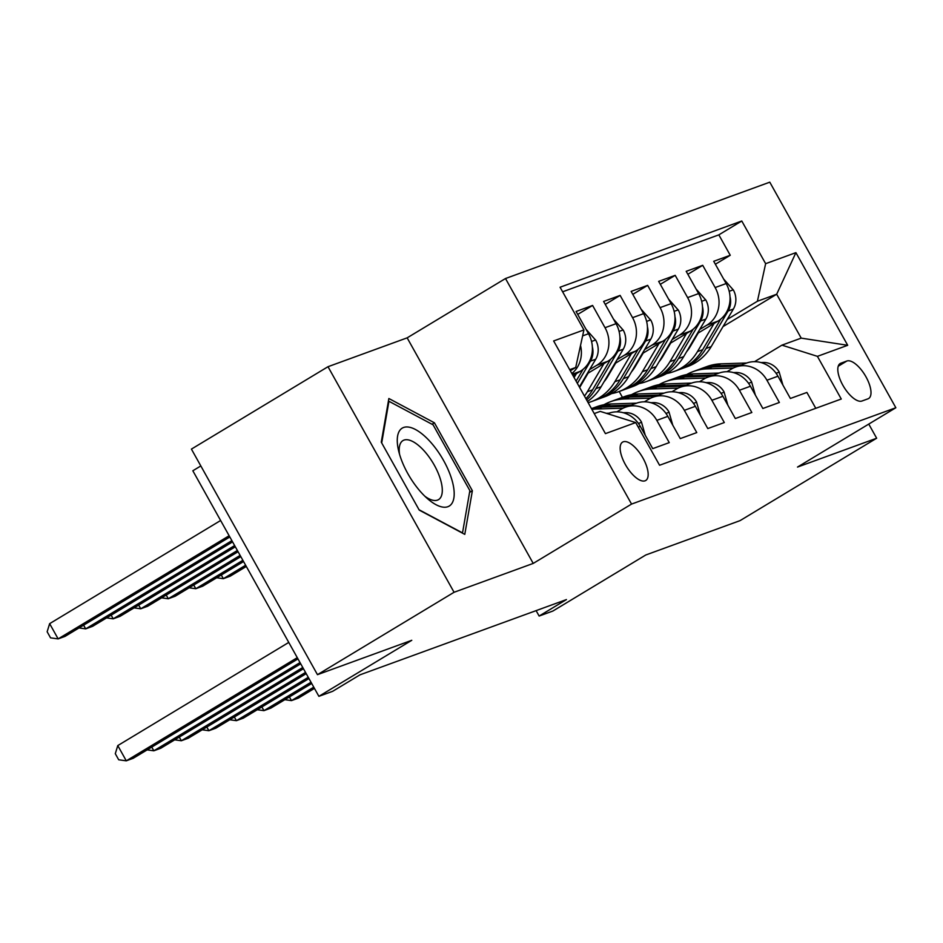 <?xml version="1.0" encoding="UTF-8"?>
<svg xmlns="http://www.w3.org/2000/svg" width="943" height="943" viewBox="0 0 943 943"><rect width="100%" height="100%" fill="white"/><g stroke="black" fill="none" stroke-linecap="round" stroke-linejoin="round"><path stroke-width="1.41" d="M645.059 480.812A22.408 9.23 58.9 0 0 645.731 480.494A22.408 9.23 58.9 0 0 642.525 457.32A22.408 9.23 58.9 0 0 623.252 441.796A22.408 9.23 58.9 0 0 622.58 442.126A22.408 9.23 58.9 0 0 625.798 465.3A22.408 9.23 58.9 0 0 645.059 480.812M200.824 465.948L192.832 470.769L318.887 696.335L332.655 691.313L359.978 674.834L566.448 599.571L539.137 616.05L552.904 611.029L645.778 554.991L740.078 520.619L876.66 438.224L868.762 424.091M327.999 366.709L191.417 449.104L317.473 674.669L454.066 592.275L533.219 563.419L631.551 504.081L505.495 278.527L407.152 337.853L327.999 366.709L454.066 592.275M631.551 504.081L895.85 407.741L769.783 182.176L505.495 278.527M638.258 427.132L640.297 426.389L652.733 448.644L669.247 442.621L656.811 420.366L667.833 416.358A28.007 25.437 -110 0 0 636.384 403.227L625.374 407.235A28.007 25.437 70 0 1 656.811 420.366M667.833 416.358L680.268 438.601L696.783 432.589L684.347 410.335L695.356 406.315A28.007 25.437 -110 0 0 663.907 393.184L652.898 397.203A28.007 25.437 70 0 1 684.347 410.335M695.356 406.315L707.792 428.57L724.318 422.547L711.882 400.292L722.892 396.284A28.007 25.437 -110 0 0 691.443 383.153L680.433 387.16A28.007 25.437 70 0 1 711.882 400.292M722.892 396.284L735.328 418.539L751.842 412.515L739.406 390.261L750.416 386.241A28.007 25.437 -110 0 0 718.979 373.11L707.957 377.129A28.007 25.437 70 0 1 739.406 390.261M750.416 386.241L762.852 408.496L779.378 402.472L766.942 380.229A28.007 25.437 -110 0 0 735.493 367.098A28.007 25.437 -110 0 0 731.462 369.019L727.006 371.707M697.29 333.574L717.941 321.115A28.007 25.437 -110 0 0 726.157 283.548L713.721 261.294L730.247 255.27L715.372 264.24M699.694 329.496L706.92 325.135A28.007 25.437 -110 0 0 715.148 287.556L702.712 265.313L687.848 274.283M702.712 265.313L686.198 271.325L698.633 293.579A28.007 25.437 -110 0 1 690.406 331.146L669.754 343.606M642.23 353.649L662.882 341.189A28.007 25.437 -110 0 0 671.098 303.622L658.662 281.368L675.188 275.344L660.312 284.314M614.695 363.68L635.346 351.22A28.007 25.437 -110 0 0 643.574 313.654L631.138 291.399L647.652 285.375L632.788 294.357M587.171 373.711L607.811 361.263A28.007 25.437 -110 0 0 616.038 323.685L603.603 301.442L620.129 295.418L605.253 304.389M573.038 375.668L580.287 371.294A28.007 25.437 -110 0 0 588.515 333.728L576.079 311.473L592.593 305.449L577.717 314.42M625.374 407.235A28.007 25.437 70 0 0 621.331 409.168L616.887 411.855M652.898 397.203A28.007 25.437 70 0 0 648.867 399.137L644.411 401.812M680.433 387.16A28.007 25.437 70 0 0 676.39 389.094L671.946 391.781M707.957 377.129A28.007 25.437 70 0 0 703.926 379.062L699.47 381.75M846.873 361.016L840.814 363.232A21.713 8.947 58.9 0 0 840.166 363.538A21.713 8.947 58.9 0 0 843.278 385.993A21.713 8.947 58.9 0 0 861.937 401.023L867.996 398.818A21.713 8.947 58.9 0 0 868.644 398.5A21.713 8.947 58.9 0 0 865.533 376.045A21.713 8.947 58.9 0 0 846.873 361.016L838.221 366.238M594.22 413.576L600.231 411.384L635.712 422.582L659.57 465.253L841.262 399.019L817.416 356.348L781.936 345.15L754.541 361.676M635.712 422.582L605.43 433.627L553.647 340.953L583.929 329.92L560.071 287.238L741.776 221.004L765.633 263.686L795.916 252.641L847.698 345.303L817.416 356.348M589.575 369.632L596.801 365.271L607.811 361.263M581.147 383.919L582.114 383.341M583.552 379.84L584.519 379.263M617.099 359.601L624.337 355.24L635.346 351.22M608.683 373.888L609.638 373.31M611.088 369.797L612.042 369.22M644.635 349.558L651.861 345.197L662.882 341.189M636.207 363.845L637.173 363.267M638.623 359.766L639.578 359.189M672.17 339.527L679.396 335.166L690.406 331.146M666.147 349.735L667.114 349.146M663.742 353.814L664.697 353.236M730.247 255.27L718.837 234.854L562.617 291.8M592.593 305.449L605.029 327.704A28.007 25.437 70 0 1 596.801 365.271M620.129 295.418L632.564 317.673A28.007 25.437 70 0 1 624.337 355.24M647.652 285.375L660.088 307.63A28.007 25.437 70 0 1 651.861 345.197M675.188 275.344L687.624 297.599A28.007 25.437 70 0 1 679.396 335.166M815.778 408.307L806.902 392.441L790.387 398.465L777.951 376.21A28.007 25.437 -110 0 0 746.502 363.079L735.493 367.098M781.936 345.15L801.208 338.124L776.678 294.228L757.406 301.253L765.633 263.686M689.463 346.835L690.429 346.258M723.01 326.596L776.678 294.228L795.916 252.641M693.683 339.692L694.637 339.115M727.23 319.453L757.406 301.253M318.887 696.335L411.773 640.297L317.473 674.669M895.85 407.741L797.507 467.068L876.66 438.224M536.107 610.628L539.137 616.05M622.439 397.345L619.174 391.486M570.291 370.752L575.702 367.487L569.69 369.68M718.837 234.854L741.776 221.004M640.297 426.389A28.007 25.437 -110 0 0 608.848 413.258L607.61 413.706M583.929 329.92L575.702 367.487M580.523 345.444A28.007 25.437 70 0 1 571.835 373.522M801.208 338.124L847.698 345.303M533.219 563.419L407.152 337.853M419.234 510.092L464.781 534.375L472.372 490.725L434.405 422.794L388.858 398.512L381.267 442.161L419.234 510.092M432.012 424.232L434.405 422.794M469.555 492.423L472.372 490.725M782.914 385.086L779.095 371.801A18.554 16.856 -110 0 0 763.229 362.477L760.966 362.548M746.691 363.008L720.865 363.845A53.574 48.659 -110 0 0 707.038 366.509L701.804 368.418A53.574 48.659 -110 0 0 700.166 369.055M733.312 368.018L707.097 368.866A53.574 48.659 -110 0 0 693.27 371.53A53.574 48.659 -110 0 0 686.598 374.607M289.418 696.924L291.481 700.614L313.76 687.164M284.821 699.694L291.481 700.614L298.365 698.103L314.455 688.39M741.457 364.917L715.631 365.754A53.574 48.659 -110 0 0 701.804 368.418M693.27 371.53L698.504 369.621A53.574 48.659 70 0 1 712.33 366.957L738.145 366.12M698.244 332.997L690.311 346.458A44.462 40.384 70 0 1 686.539 351.81M714.063 323.449L697.455 351.609A53.574 48.659 70 0 1 673.75 371.601A53.574 48.659 70 0 1 666.654 373.534M723.623 279.01L733.442 290.102A18.554 16.856 70 0 1 733.371 309.045L711.222 346.588A53.574 48.659 70 0 1 687.518 366.579L682.284 368.489A53.574 48.659 -110 0 0 705.989 348.497L728.137 310.954A18.554 16.856 -110 0 0 730.094 296.986L730.035 297.033M720.7 319.17L702.688 349.7A53.574 48.659 70 0 1 678.984 369.691L673.75 371.601M680.622 369.055A53.574 48.659 -110 0 0 682.284 368.489M245.628 565.234L223.338 578.684L230.222 576.173L246.312 566.46M221.275 574.994L223.338 578.684L216.678 577.764M452.298 481.26A45.512 18.754 58.9 0 0 416.393 430.02A45.512 18.754 58.9 0 0 398.535 450.448A45.512 18.754 58.9 0 0 399.16 452.935A45.512 18.754 58.9 0 0 427.78 498.918A45.512 18.754 58.9 0 0 452.298 481.26M424.833 496.23A34.467 14.204 58.9 0 0 438.554 499.613A34.467 14.204 58.9 0 0 440.864 480.824A34.467 14.204 58.9 0 0 423.242 449.894A34.467 14.204 58.9 0 0 402.944 440.593A34.467 14.204 58.9 0 0 399.549 454.314M381.703 442.939L388.94 401.282L433.073 424.81L469.862 490.631L462.518 532.913L419.046 509.75M388.304 401.659L388.94 401.282M755.378 395.117L751.571 381.832A18.554 16.856 -110 0 0 735.693 372.509L733.442 372.591M719.155 373.051L693.341 373.876A53.574 48.659 -110 0 0 679.502 376.54L674.28 378.449A53.574 48.659 -110 0 0 672.63 379.086M705.777 378.049L679.573 378.897A53.574 48.659 -110 0 0 665.734 381.561A53.574 48.659 -110 0 0 659.063 384.65M261.883 706.955L263.946 710.645L311.013 682.249M257.286 709.737L263.946 710.645L270.83 708.134L311.709 683.475M713.922 374.96L688.107 375.786A53.574 48.659 -110 0 0 674.28 378.449M665.734 381.561L670.968 379.652A53.574 48.659 70 0 1 684.807 376.988L710.621 376.163M727.855 405.16L724.035 391.875A18.554 16.856 -110 0 0 708.169 382.552L705.906 382.622M691.632 383.082L665.805 383.919A53.574 48.659 -110 0 0 651.978 386.583L646.745 388.492A53.574 48.659 -110 0 0 645.106 389.117M678.253 388.092L652.037 388.94A53.574 48.659 -110 0 0 638.211 391.604A53.574 48.659 -110 0 0 631.539 394.681M234.359 716.998L236.41 720.676L308.267 677.333M229.75 719.768L236.41 720.676L243.294 718.165L308.962 678.559M686.398 384.992L660.571 385.828A53.574 48.659 -110 0 0 646.745 388.492M638.211 391.604L643.444 389.695A53.574 48.659 70 0 1 657.271 387.031L683.086 386.194M700.319 415.191L696.5 401.907A18.554 16.856 -110 0 0 680.634 392.583L678.382 392.653M664.096 393.125L638.27 393.95A53.574 48.659 -110 0 0 624.443 396.614L619.209 398.524A53.574 48.659 -110 0 0 617.571 399.16M650.717 398.123L624.514 398.972A53.574 48.659 -110 0 0 610.675 401.635A53.574 48.659 -110 0 0 604.003 404.712M206.823 727.029L208.886 730.719L305.52 672.418M202.226 729.799L208.886 730.719L215.77 728.208L306.216 673.644M658.862 395.023L633.048 395.86A53.574 48.659 -110 0 0 619.209 398.524M610.675 401.635L615.909 399.726A53.574 48.659 70 0 1 629.735 397.062L655.562 396.237M672.783 425.222L668.976 411.938A18.554 16.856 -110 0 0 653.11 402.626L650.847 402.696M636.56 403.156L610.746 403.993A53.574 48.659 -110 0 0 596.919 406.657L591.685 408.555A53.574 48.659 -110 0 0 591.473 408.637M623.182 408.166L596.978 409.003A53.574 48.659 -110 0 0 591.921 409.451M179.288 737.061L181.351 740.75L302.774 667.503M174.691 739.842L181.351 740.75L188.235 738.239L303.457 668.728M631.327 405.066L605.512 405.891A53.574 48.659 -110 0 0 591.685 408.555M591.532 408.743A53.574 48.659 70 0 1 602.212 407.105L628.026 406.268M670.721 343.028L662.776 356.489A44.462 40.384 70 0 1 659.004 361.853M686.528 333.492L669.931 361.652A53.574 48.659 70 0 1 646.214 381.632A53.574 48.659 70 0 1 639.13 383.565M696.099 289.041L705.906 300.145A18.554 16.856 70 0 1 705.835 319.088L683.699 356.631A53.574 48.659 70 0 1 659.982 376.611L654.748 378.52A53.574 48.659 -110 0 0 678.465 358.54L700.602 320.985A18.554 16.856 -110 0 0 702.559 307.029L702.5 307.064M693.164 329.201L675.164 359.743A53.574 48.659 70 0 1 651.448 379.723L646.214 381.632M653.086 379.098A53.574 48.659 -110 0 0 654.748 378.52M242.87 560.319L195.802 588.715L202.686 586.204L243.565 561.545M193.739 585.025L195.802 588.715L189.142 587.807M643.185 353.071L635.252 366.532A44.462 40.384 70 0 1 631.468 371.884M659.004 343.523L642.395 371.683A53.574 48.659 70 0 1 618.691 391.675A53.574 48.659 70 0 1 611.594 393.608M668.563 299.084L678.382 310.176A18.554 16.856 70 0 1 678.3 329.119L656.163 366.662A53.574 48.659 70 0 1 632.447 386.654L627.225 388.563A53.574 48.659 -110 0 0 650.929 368.572L673.078 331.028A18.554 16.856 -110 0 0 675.035 317.06L674.964 317.107M665.64 339.232L647.629 369.774A53.574 48.659 70 0 1 623.912 389.765L618.691 391.675M625.563 389.129A53.574 48.659 -110 0 0 627.225 388.563M240.123 555.403L168.278 598.758L175.15 596.247L240.819 556.629M166.216 595.068L168.278 598.758L161.618 597.838M615.661 363.102L607.716 376.563A44.462 40.384 70 0 1 603.944 381.915M631.468 353.566L614.871 381.715A53.574 48.659 70 0 1 591.155 401.706A53.574 48.659 70 0 1 588.137 402.685M641.04 309.115L650.847 320.219A18.554 16.856 70 0 1 650.776 339.15L628.627 376.705A53.574 48.659 70 0 1 604.923 396.685L599.689 398.594A53.574 48.659 -110 0 0 623.406 378.603L645.542 341.06A18.554 16.856 -110 0 0 647.499 327.103L647.44 327.138M638.105 349.275L620.093 379.817A53.574 48.659 70 0 1 596.389 399.797L591.155 401.706M598.027 399.16A53.574 48.659 -110 0 0 599.689 398.594M237.377 550.488L140.743 608.789L147.627 606.278L238.072 551.714M138.68 605.1L140.743 608.789L134.083 607.881M588.126 373.133L580.193 386.595A44.462 40.384 70 0 1 579.65 387.49M603.944 363.597L587.336 391.758A53.574 48.659 70 0 1 584.46 396.095M613.504 319.147L623.323 330.25A18.554 16.856 70 0 1 623.24 349.193L601.104 386.736A53.574 48.659 70 0 1 587.477 401.494M610.581 359.307L592.569 389.848A53.574 48.659 70 0 1 585.898 398.665M586.617 399.962A53.574 48.659 -110 0 0 595.87 388.646L618.007 351.102A18.554 16.856 -110 0 0 619.975 337.134L619.905 337.17M234.63 545.573L113.207 618.82L120.091 616.321L235.314 546.799M111.156 615.142L113.207 618.82L106.547 617.913M645.26 435.265L641.44 421.981A18.554 16.856 -110 0 0 625.574 412.657L623.323 412.728M609.037 413.187L606.255 413.282M151.764 747.104L153.827 750.793L300.027 662.587M147.167 749.874L153.827 750.793L160.711 748.282L300.711 663.813M576.409 373.628L574.098 377.554M585.968 329.19L595.787 340.282A18.554 16.856 70 0 1 595.717 359.224L579.356 386.96M583.045 369.35L576.09 381.137M577.352 383.388L590.483 361.134A18.554 16.856 -110 0 0 592.44 347.165L592.381 347.213M231.884 540.657L85.683 628.863L92.567 626.352L232.567 541.883M83.621 625.174L85.683 628.863L79.023 627.944M288.758 642.419L117.781 745.583L126.291 760.824L297.281 657.66M117.781 745.583L115.294 753.693L118.7 759.787L126.291 760.824L133.175 758.313L297.964 658.898M220.615 520.501L49.637 623.653L58.148 638.894L65.032 636.384L229.821 536.968M229.137 535.742L58.148 638.894L50.557 637.857L47.15 631.763L49.637 623.653M572.236 374.23L580.287 371.294M706.92 325.135L717.941 321.115M715.148 287.556L726.157 283.548M582.621 335.873L588.515 333.728M605.029 327.704L616.038 323.685M632.564 317.673L643.574 313.654M660.088 307.63L671.098 303.622M687.624 297.599L698.633 293.579M766.942 380.229L777.951 376.21M839.588 363.974L840.814 363.232M776.077 373.263L779.201 372.131M715.631 365.754L720.865 363.845M707.097 368.866L712.33 366.957M762.097 362.89L763.229 362.477M733.206 289.831L729.198 291.281M702.688 349.7L697.455 351.609M711.222 346.588L705.989 348.497M733.371 309.045L728.137 310.954M748.542 383.306L751.665 382.163M688.107 375.786L693.341 373.876M679.573 378.897L684.807 376.988M734.573 372.921L735.693 372.509M721.018 393.337L724.141 392.194M660.571 385.828L665.805 383.919M652.037 388.94L657.271 387.031M707.038 382.964L708.169 382.552M693.482 403.368L696.606 402.237M633.048 395.86L638.27 393.95M624.514 398.972L629.735 397.062M679.514 392.995L680.634 392.583M665.958 413.411L669.082 412.268M605.512 405.891L610.746 403.993M596.978 409.003L602.212 407.105M651.978 403.038L653.11 402.626M705.67 299.862L701.675 301.324M675.164 359.743L669.931 361.652M683.699 356.631L678.465 358.54M705.835 319.088L700.602 320.985M678.147 309.893L674.139 311.355M647.629 369.774L642.395 371.683M656.163 366.662L650.929 368.572M678.3 329.119L673.078 331.028M650.611 319.936L646.603 321.398M620.093 379.817L614.871 381.715M628.627 376.705L623.406 378.603M650.776 339.15L645.542 341.06M623.087 329.967L619.08 331.429M592.569 389.848L587.336 391.758M601.104 386.736L595.87 388.646M623.24 349.193L618.007 351.102M638.423 423.442L641.546 422.311M624.443 413.069L625.574 412.657M595.552 340.01L591.544 341.46M595.717 359.224L590.483 361.134"/></g></svg>

